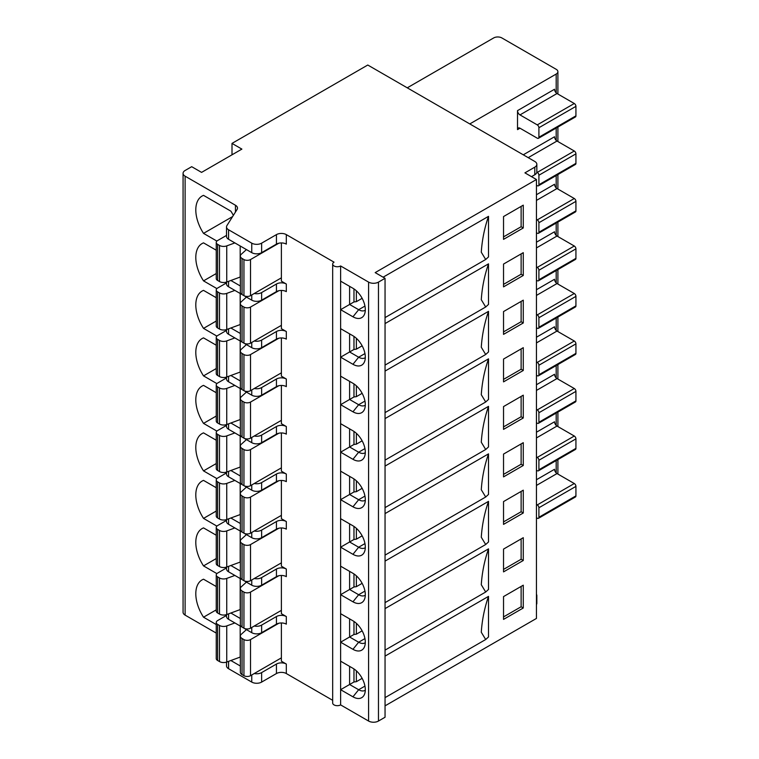 <?xml version="1.0" encoding="UTF-8"?>
<svg xmlns="http://www.w3.org/2000/svg" width="759" height="759" viewBox="0 0 759 759"><rect width="100%" height="100%" fill="white"/><g stroke="black" fill="none" stroke-linecap="round" stroke-linejoin="round"><path stroke-width="1.14" d="M286.314 234.616L286.314 244.113A6.983 4.032 180 0 0 276.437 244.113L276.437 234.616A6.983 4.032 0 0 1 286.314 234.616L334.036 262.168A4.658 2.685 0 0 0 332.67 264.066A4.658 2.685 0 0 0 335.544 266.551A4.658 2.685 0 0 0 340.62 265.963L368.589 282.111A6.983 4.032 180 0 0 378.466 282.111L385.05 278.316L375.174 272.614L536.442 179.513L536.442 618.443L385.05 705.851M536.442 179.513L524.924 172.862L534.791 167.16A6.983 4.032 180 0 0 536.841 164.305A6.983 4.032 180 0 0 534.791 161.458L367.773 65.027L232.007 143.404L232.007 154.808M488.511 216.343C484.489 228.004 482.079 239.958 481.282 252.206L485.694 259.493L488.511 256.921L488.511 216.343L383.115 277.196M488.511 596.375C484.489 608.035 482.079 619.989 481.282 632.238L485.694 639.524L488.511 636.953L488.511 596.375L385.05 656.108M488.511 548.871C484.489 560.531 482.079 572.485 481.282 584.734L485.694 592.02L488.511 589.449L488.511 548.871L385.05 608.604M488.511 501.367C484.489 513.027 482.079 524.981 481.282 537.23L485.694 544.516L488.511 541.945L488.511 501.367L385.05 561.1M488.511 453.863C484.489 465.523 482.079 477.477 481.282 489.726L485.694 497.012L488.511 494.441L488.511 453.863L385.05 513.596M488.511 406.359C484.489 418.019 482.079 429.974 481.282 442.222L485.694 449.508L488.511 446.937L488.511 406.359L385.05 466.092M488.511 358.855C484.489 370.515 482.079 382.47 481.282 394.718L485.694 402.004L488.511 399.433L488.511 358.855L385.05 418.588M488.511 311.351C484.489 323.011 482.079 334.966 481.282 347.214L485.694 354.5L488.511 351.929L488.511 311.351L385.05 371.085M488.511 263.847C484.489 275.508 482.079 287.462 481.282 299.71L485.694 306.997L488.511 304.425L488.511 263.847L385.05 323.581M503.53 264.066L523.274 252.662L523.274 275.47L503.53 286.864L503.53 264.066M503.53 311.569L523.274 300.166L523.274 322.973L503.53 334.368L503.53 311.569M503.53 359.073L523.274 347.669L523.274 370.477L503.53 381.872L503.53 359.073M503.53 406.577L523.274 395.173L523.274 417.981L503.53 429.376L503.53 406.577M503.53 454.081L523.274 442.677L523.274 465.485L503.53 476.88L503.53 454.081M503.53 501.585L523.274 490.181L523.274 512.989L503.53 524.384L503.53 501.585M503.53 549.089L523.274 537.685L523.274 560.493L503.53 571.888L503.53 549.089M523.274 607.997L503.53 619.391L503.53 596.593L523.274 585.189L523.274 607.997L521.129 606.754L503.53 616.915M503.53 216.562L523.274 205.158L523.274 227.966L503.53 239.36L503.53 216.562M521.129 206.401L521.129 226.723L503.53 236.884M521.129 226.723L523.274 227.966M521.129 253.904L521.129 274.227L503.53 284.388M521.129 274.227L523.274 275.47M521.129 301.408L521.129 321.731L503.53 331.892M521.129 321.731L523.274 322.973M521.129 348.912L521.129 369.235L503.53 379.396M521.129 369.235L523.274 370.477M521.129 396.416L521.129 416.738L503.53 426.9M521.129 416.738L523.274 417.981M521.129 443.92L521.129 464.242L503.53 474.403M521.129 464.242L523.274 465.485M521.129 491.424L521.129 511.746L503.53 521.907M521.129 511.746L523.274 512.989M521.129 538.928L521.129 559.25L503.53 569.411M521.129 559.25L523.274 560.493M521.129 586.432L521.129 606.754M385.05 278.316L385.05 717.246L378.466 721.05A6.983 4.032 0 0 1 368.589 721.05L340.62 704.902A4.658 2.685 180 0 1 335.544 705.481A4.658 2.685 180 0 1 332.67 702.995L332.67 264.066M349.605 286.361L349.605 304.473L340.62 309.672L352.963 316.797A17.457 10.076 -120 0 0 364.491 314.283A17.457 10.076 -120 0 0 352.963 288.287L340.62 281.162L340.62 704.902M340.62 265.963L340.62 281.162M349.605 666.383L349.605 684.504L340.62 689.694L352.963 696.819A17.457 10.076 -120 0 0 364.491 694.314A17.457 10.076 -120 0 0 352.963 668.318L340.62 661.193M349.605 618.879L349.605 637L340.62 642.19L352.963 649.315A17.457 10.076 -120 0 0 364.491 646.81A17.457 10.076 -120 0 0 352.963 620.815L340.62 613.689M349.605 571.375L349.605 589.496L340.62 594.686L352.963 601.811A17.457 10.076 -120 0 0 364.491 599.306A17.457 10.076 -120 0 0 352.963 573.311L340.62 566.186M349.605 523.871L349.605 541.992L340.62 547.182L352.963 554.317A17.457 10.076 -120 0 0 364.491 551.802A17.457 10.076 -120 0 0 352.963 525.807L340.62 518.682M349.605 476.367L349.605 494.489L340.62 499.678L352.963 506.813A17.457 10.076 -120 0 0 364.491 504.299A17.457 10.076 -120 0 0 352.963 478.303L340.62 471.178M349.605 428.863L349.605 446.985L340.62 452.184L352.963 459.309A17.457 10.076 -120 0 0 364.491 456.795A17.457 10.076 -120 0 0 352.963 430.799L340.62 423.674M349.605 381.369L349.605 399.481L340.62 404.68L352.963 411.805A17.457 10.076 -120 0 0 364.491 409.291A17.457 10.076 -120 0 0 352.963 383.295L340.62 376.17M349.605 333.865L349.605 351.977L340.62 357.176L352.963 364.301A17.457 10.076 -120 0 0 364.491 361.787A17.457 10.076 -120 0 0 352.963 335.791L340.62 328.666M281.38 242.937L281.38 281.162L286.314 284.018A6.983 4.032 0 0 0 276.437 284.018L261.627 292.566A6.983 4.032 180 0 1 254.265 293.496M332.67 700.31L286.314 673.546A6.983 4.032 180 0 0 276.437 673.546L276.437 664.049A6.983 4.032 0 0 1 286.314 664.049L281.38 661.193L281.38 622.959M281.38 575.455L281.38 613.689L286.314 616.545A6.983 4.032 0 0 0 276.437 616.545L261.627 625.093A6.983 4.032 180 0 1 254.265 626.023M281.38 527.951L281.38 566.186L286.314 569.041A6.983 4.032 0 0 0 276.437 569.041L261.627 577.59A6.983 4.032 180 0 1 254.265 578.519M281.38 480.447L281.38 518.682L286.314 521.537A6.983 4.032 0 0 0 276.437 521.537L261.627 530.086A6.983 4.032 180 0 1 254.265 531.015M281.38 432.943L281.38 471.178L286.314 474.033A6.983 4.032 0 0 0 276.437 474.033L261.627 482.582A6.983 4.032 180 0 1 254.265 483.511M281.38 385.439L281.38 423.674L286.314 426.53A6.983 4.032 0 0 0 276.437 426.53L261.627 435.078A6.983 4.032 180 0 1 254.265 436.008M281.38 337.945L281.38 376.17L286.314 379.026A6.983 4.032 0 0 0 276.437 379.026L261.627 387.574A6.983 4.032 180 0 1 254.265 388.504M281.38 290.441L281.38 328.666L286.314 331.522A6.983 4.032 0 0 0 276.437 331.522L261.627 340.07A6.983 4.032 180 0 1 254.265 341M276.437 284.018L276.437 291.617A6.983 4.032 180 0 1 286.314 291.617L286.314 284.018M276.437 291.617L261.627 300.166A6.983 4.032 0 0 1 251.76 300.166L228.563 286.779A6.983 4.032 0 0 1 226.524 283.923L226.524 282.082M240.347 285.982L230.84 280.488M216.249 633.091L185.111 615.122A6.983 4.032 0 0 1 183.071 612.266L183.071 173.337A6.983 4.032 180 0 0 185.111 176.183L235.451 205.243A6.983 4.032 0 0 1 237.491 208.099A6.983 4.032 0 0 1 237.074 209.475L226.941 225.546A6.983 4.032 180 0 0 226.524 226.922A6.983 4.032 180 0 0 228.563 229.768L228.563 239.275A6.983 4.032 0 0 1 226.524 236.419L226.524 226.922M216.894 288.591L203.526 280.877A30.256 17.466 -120 0 1 202.074 243.563A30.256 17.466 -120 0 1 203.526 242.871L216.249 250.214M216.894 336.095L203.526 328.381A30.256 17.466 -120 0 1 202.074 291.067A30.256 17.466 -120 0 1 203.526 290.374L216.249 297.718M216.894 383.599L203.526 375.885A30.256 17.466 -120 0 1 202.074 338.571A30.256 17.466 -120 0 1 203.526 337.878L216.249 345.222M216.894 431.103L203.526 423.389A30.256 17.466 -120 0 1 202.074 386.075A30.256 17.466 -120 0 1 203.526 385.382L216.249 392.726M216.894 478.606L203.526 470.893A30.256 17.466 -120 0 1 202.074 433.579A30.256 17.466 -120 0 1 203.526 432.886L216.249 440.229M216.894 526.11L203.526 518.397A30.256 17.466 -120 0 1 202.074 481.083A30.256 17.466 -120 0 1 203.526 480.39L216.249 487.733M216.894 573.614L203.526 565.901A30.256 17.466 -120 0 1 202.074 528.587A30.256 17.466 -120 0 1 203.526 527.894L216.249 535.237M216.249 586.546L203.526 579.202A30.256 17.466 -120 0 0 202.074 579.895A30.256 17.466 -120 0 0 203.526 617.2L216.249 624.543M233.345 215.385A30.256 17.466 -120 0 0 230.869 211.154L203.526 195.367A30.256 17.466 -120 0 0 202.074 196.059A30.256 17.466 -120 0 0 203.526 233.374L216.894 241.087M232.577 216.6L203.526 233.374M216.249 273.534L203.526 280.877M216.249 321.038L203.526 328.381M216.249 368.542L203.526 375.885M216.249 416.046L203.526 423.389M216.249 463.55L203.526 470.893M216.249 511.054L203.526 518.397M216.249 558.558L203.526 565.901M216.249 609.856L203.526 617.2M183.071 173.337A6.983 4.032 180 0 1 185.111 170.481L191.695 166.686L201.571 172.388L241.884 149.106L232.007 143.404M407.26 87.826L493.654 37.95A5.816 3.359 180 0 1 501.879 37.95L556.186 69.306A5.816 3.359 180 0 1 557.893 71.678A5.816 3.359 180 0 1 556.186 74.05L469.793 123.926M517.515 110.634L517.515 129.628A3.491 2.011 -120 0 1 518.236 128.034A3.491 2.011 -120 0 1 519.981 128.205L537.268 138.185A2.324 1.347 60 0 0 538.425 138.299A2.324 1.347 60 0 0 538.909 137.227L538.909 127.73A2.324 1.347 60 0 0 537.268 124.884L519.981 114.903A3.491 2.011 -120 0 1 517.515 110.634L554.544 89.249A3.491 2.011 60 0 0 557.011 93.528L519.981 114.903M538.425 138.299L575.455 116.924A2.324 1.347 -120 0 0 575.929 115.852L575.929 106.355A2.324 1.347 -120 0 0 574.288 103.509L557.011 93.528M536.831 172.132L537.268 172.388A2.324 1.347 60 0 1 538.909 175.234L538.909 184.731A2.324 1.347 60 0 1 538.425 185.803L575.455 164.428A2.324 1.347 -120 0 0 575.929 163.356L575.929 153.859A2.324 1.347 -120 0 0 574.288 151.013L557.011 141.032A3.491 2.011 60 0 1 554.544 136.753L523.274 154.808M536.442 185.215L537.268 185.689A2.324 1.347 60 0 0 538.425 185.803M536.442 219.417L537.268 219.892A2.324 1.347 60 0 1 538.909 222.738L538.909 232.235A2.324 1.347 60 0 1 538.425 233.307L575.455 211.932A2.324 1.347 -120 0 0 575.929 210.86L575.929 201.363A2.324 1.347 -120 0 0 574.288 198.516L557.011 188.536A3.491 2.011 60 0 1 554.544 184.257L536.442 194.712M536.442 232.719L537.268 233.193A2.324 1.347 60 0 0 538.425 233.307M536.442 266.921L537.268 267.396A2.324 1.347 60 0 1 538.909 270.242L538.909 279.739A2.324 1.347 60 0 1 538.425 280.811L575.455 259.436A2.324 1.347 -120 0 0 575.929 258.364L575.929 248.867A2.324 1.347 -120 0 0 574.288 246.02L557.011 236.04A3.491 2.011 60 0 1 554.544 231.761L536.442 242.216M536.442 280.213L537.268 280.697A2.324 1.347 60 0 0 538.425 280.811M536.442 314.425L537.268 314.9A2.324 1.347 60 0 1 538.909 317.746L538.909 327.243A2.324 1.347 60 0 1 538.425 328.315L575.455 306.94A2.324 1.347 -120 0 0 575.929 305.868L575.929 296.371A2.324 1.347 -120 0 0 574.288 293.515L557.011 283.543A3.491 2.011 60 0 1 554.544 279.265L536.442 289.72M536.442 327.717L537.268 328.201A2.324 1.347 60 0 0 538.425 328.315M536.442 361.929L537.268 362.404A2.324 1.347 60 0 1 538.909 365.25L538.909 374.747A2.324 1.347 60 0 1 538.425 375.819L575.455 354.444A2.324 1.347 -120 0 0 575.929 353.371L575.929 343.874A2.324 1.347 -120 0 0 574.288 341.019L557.011 331.047A3.491 2.011 60 0 1 554.544 326.768L536.442 337.224M536.442 375.221L537.268 375.705A2.324 1.347 60 0 0 538.425 375.819M536.442 409.424L537.268 409.907A2.324 1.347 60 0 1 538.909 412.754L538.909 422.251A2.324 1.347 60 0 1 538.425 423.323L575.455 401.947A2.324 1.347 -120 0 0 575.929 400.875L575.929 391.378A2.324 1.347 -120 0 0 574.288 388.523L557.011 378.551A3.491 2.011 60 0 1 554.544 374.272L536.442 384.728M536.442 422.725L537.268 423.209A2.324 1.347 60 0 0 538.425 423.323M536.442 456.927L537.268 457.411A2.324 1.347 60 0 1 538.909 460.258L538.909 469.755A2.324 1.347 60 0 1 538.425 470.827L575.455 449.451A2.324 1.347 -120 0 0 575.929 448.379L575.929 438.882A2.324 1.347 -120 0 0 574.288 436.027L557.011 426.055A3.491 2.011 60 0 1 554.544 421.776L536.442 432.232M536.442 470.229L537.268 470.703A2.324 1.347 60 0 0 538.425 470.827M536.442 517.733L537.268 518.207A2.324 1.347 60 0 0 538.425 518.331A2.324 1.347 60 0 0 538.909 517.259L538.909 507.762A2.324 1.347 60 0 0 537.268 504.915L536.442 504.431M538.425 518.331L575.455 496.955A2.324 1.347 -120 0 0 575.929 495.883L575.929 486.386A2.324 1.347 -120 0 0 574.288 483.53L557.011 473.559A3.491 2.011 60 0 1 554.544 469.28L536.442 479.735M531.499 176.657L534.791 174.76A6.983 4.032 0 0 0 536.841 171.904L536.841 164.305M276.437 234.616L261.627 243.165A6.983 4.032 180 0 1 251.76 243.165L228.563 229.768M276.437 244.113L261.627 252.662A6.983 4.032 0 0 1 251.76 252.662L228.563 239.275M234.863 242.908L226.742 245.897A5.816 3.359 180 0 1 219.503 245.442L217.615 244.351A4.658 2.685 180 0 1 216.249 242.453L216.249 278.553A4.658 2.685 0 0 0 217.615 280.451L219.503 281.542A5.816 3.359 0 0 0 226.742 281.997L240.186 277.054A6.983 4.032 180 0 1 240.347 276.997M278.828 243.212L250.527 259.55A4.658 2.685 180 0 1 243.943 259.55L242.055 258.458A5.816 3.359 180 0 1 240.347 256.087L240.347 292.187A5.816 3.359 0 0 0 242.055 294.568L243.943 295.659A4.658 2.685 0 0 0 250.527 295.659L281.38 277.841M216.249 242.453A4.658 2.685 180 0 1 217.615 240.546L226.524 235.404M240.347 256.087A5.816 3.359 180 0 1 241.258 254.284L246.438 249.588M536.442 594.297A6.983 4.032 180 0 1 536.841 595.644A6.983 4.032 180 0 1 536.442 596.982M536.442 604.581A6.983 4.032 0 0 0 536.841 603.244L536.841 595.644M226.524 662.104L226.524 665.861A6.983 4.032 0 0 0 228.563 668.707L251.76 682.094A6.983 4.032 0 0 0 261.627 682.094L276.437 673.546M254.265 673.527A6.983 4.032 180 0 0 261.627 672.597L276.437 664.049M230.84 660.52L240.347 666.013M226.524 614.6L226.524 616.45A6.983 4.032 0 0 0 228.563 619.306L251.76 632.693A6.983 4.032 0 0 0 261.627 632.693L276.437 624.145A6.983 4.032 180 0 1 286.314 624.145L286.314 616.545M240.347 618.509L230.84 613.016M226.524 567.096L226.524 568.946A6.983 4.032 0 0 0 228.563 571.802L251.76 585.189A6.983 4.032 0 0 0 261.627 585.189L276.437 576.641A6.983 4.032 180 0 1 286.314 576.641L286.314 569.041M240.347 571.005L230.84 565.512M226.524 519.592L226.524 521.442A6.983 4.032 0 0 0 228.563 524.298L251.76 537.685A6.983 4.032 0 0 0 261.627 537.685L276.437 529.137A6.983 4.032 180 0 1 286.314 529.137L286.314 521.537M240.347 523.501L230.84 518.008M226.524 472.089L226.524 473.939A6.983 4.032 0 0 0 228.563 476.794L251.76 490.181A6.983 4.032 0 0 0 261.627 490.181L276.437 481.633A6.983 4.032 180 0 1 286.314 481.633L286.314 474.033M240.347 475.997L230.84 470.504M226.524 424.594L226.524 426.435A6.983 4.032 0 0 0 228.563 429.29L251.76 442.677A6.983 4.032 0 0 0 261.627 442.677L276.437 434.129A6.983 4.032 180 0 1 286.314 434.129L286.314 426.53M240.347 428.493L230.84 423M226.524 377.09L226.524 378.931A6.983 4.032 0 0 0 228.563 381.786L251.76 395.173A6.983 4.032 0 0 0 261.627 395.173L276.437 386.625A6.983 4.032 180 0 1 286.314 386.625L286.314 379.026M240.347 380.99L230.84 375.496M226.524 329.586L226.524 331.427A6.983 4.032 0 0 0 228.563 334.283L251.76 347.669A6.983 4.032 0 0 0 261.627 347.669L276.437 339.121A6.983 4.032 180 0 1 286.314 339.121L286.314 331.522M240.347 333.486L230.84 327.992M234.863 290.412L226.742 293.401A5.816 3.359 180 0 1 219.503 292.946L217.615 291.854A4.658 2.685 180 0 1 216.249 289.957L216.249 326.057A4.658 2.685 0 0 0 217.615 327.954L219.503 329.045A5.816 3.359 0 0 0 226.742 329.501L240.186 324.558A6.983 4.032 180 0 1 240.347 324.501M278.828 290.716L250.527 307.053A4.658 2.685 180 0 1 243.943 307.053L242.055 305.962A5.816 3.359 180 0 1 240.347 303.591L240.347 339.69A5.816 3.359 0 0 0 242.055 342.072L243.943 343.163A4.658 2.685 0 0 0 250.527 343.163L281.38 325.345M216.249 289.957A4.658 2.685 180 0 1 217.615 288.05L226.524 282.908M240.347 303.591A5.816 3.359 180 0 1 241.258 301.788L246.438 297.092M234.863 337.916L226.742 340.905A5.816 3.359 180 0 1 219.503 340.449L217.615 339.358A4.658 2.685 180 0 1 216.249 337.461L216.249 373.561A4.658 2.685 0 0 0 217.615 375.458L219.503 376.549A5.816 3.359 0 0 0 226.742 377.005L240.186 372.062A6.983 4.032 180 0 1 240.347 372.005M278.828 338.22L250.527 354.557A4.658 2.685 180 0 1 243.943 354.557L242.055 353.466A5.816 3.359 180 0 1 240.347 351.094L240.347 387.194A5.816 3.359 0 0 0 242.055 389.576L243.943 390.667A4.658 2.685 0 0 0 250.527 390.667L281.38 372.849M216.249 337.461A4.658 2.685 180 0 1 217.615 335.554L226.524 330.412M240.347 351.094A5.816 3.359 180 0 1 241.258 349.292L246.438 344.595M234.863 385.42L226.742 388.409A5.816 3.359 180 0 1 219.503 387.953L217.615 386.862A4.658 2.685 180 0 1 216.249 384.965L216.249 421.065A4.658 2.685 0 0 0 217.615 422.962L219.503 424.053A5.816 3.359 0 0 0 226.742 424.509L240.186 419.566A6.983 4.032 180 0 1 240.347 419.509M278.828 385.724L250.527 402.061A4.658 2.685 180 0 1 243.943 402.061L242.055 400.97A5.816 3.359 180 0 1 240.347 398.598L240.347 434.698A5.816 3.359 0 0 0 242.055 437.08L243.943 438.161A4.658 2.685 0 0 0 250.527 438.161L281.38 420.353M216.249 384.965A4.658 2.685 180 0 1 217.615 383.058L226.524 377.916M240.347 398.598A5.816 3.359 180 0 1 241.258 396.796L246.438 392.099M234.863 432.924L226.742 435.913A5.816 3.359 180 0 1 219.503 435.457L217.615 434.366A4.658 2.685 180 0 1 216.249 432.469L216.249 468.569A4.658 2.685 0 0 0 217.615 470.466L219.503 471.557A5.816 3.359 0 0 0 226.742 472.013L240.186 467.07A6.983 4.032 180 0 1 240.347 467.013M278.828 433.228L250.527 449.565A4.658 2.685 180 0 1 243.943 449.565L242.055 448.474A5.816 3.359 180 0 1 240.347 446.102L240.347 482.202A5.816 3.359 0 0 0 242.055 484.584L243.943 485.665A4.658 2.685 0 0 0 250.527 485.665L281.38 467.857M216.249 432.469A4.658 2.685 180 0 1 217.615 430.562L226.524 425.419M240.347 446.102A5.816 3.359 180 0 1 241.258 444.3L246.438 439.603M234.863 480.428L226.742 483.417A5.816 3.359 180 0 1 219.503 482.961L217.615 481.87A4.658 2.685 180 0 1 216.249 479.973L216.249 516.073A4.658 2.685 0 0 0 217.615 517.97L219.503 519.061A5.816 3.359 0 0 0 226.742 519.517L240.186 514.574A6.983 4.032 180 0 1 240.347 514.517M278.828 480.732L250.527 497.069A4.658 2.685 180 0 1 243.943 497.069L242.055 495.978A5.816 3.359 180 0 1 240.347 493.606L240.347 529.706A5.816 3.359 0 0 0 242.055 532.087L243.943 533.169A4.658 2.685 0 0 0 250.527 533.169L281.38 515.361M216.249 479.973A4.658 2.685 180 0 1 217.615 478.066L226.524 472.923M240.347 493.606A5.816 3.359 180 0 1 241.258 491.804L246.438 487.107M234.863 527.932L226.742 530.921A5.816 3.359 180 0 1 219.503 530.465L217.615 529.374A4.658 2.685 180 0 1 216.249 527.477L216.249 563.576A4.658 2.685 0 0 0 217.615 565.474L219.503 566.565A5.816 3.359 0 0 0 226.742 567.02L240.186 562.077A6.983 4.032 180 0 1 240.347 562.021M278.828 528.236L250.527 544.573A4.658 2.685 180 0 1 243.943 544.573L242.055 543.482A5.816 3.359 180 0 1 240.347 541.11L240.347 577.21A5.816 3.359 0 0 0 242.055 579.591L243.943 580.673A4.658 2.685 0 0 0 250.527 580.673L281.38 562.865M216.249 527.477A4.658 2.685 180 0 1 217.615 525.57L226.524 520.427M240.347 541.11A5.816 3.359 180 0 1 241.258 539.307L246.438 534.611M234.863 575.436L226.742 578.424A5.816 3.359 180 0 1 219.503 577.969L217.615 576.878A4.658 2.685 180 0 1 216.249 574.98L216.249 611.08A4.658 2.685 0 0 0 217.615 612.978L219.503 614.069A5.816 3.359 0 0 0 226.742 614.524L240.186 609.581A6.983 4.032 180 0 1 240.347 609.524M278.828 575.739L250.527 592.077A4.658 2.685 180 0 1 243.943 592.077L242.055 590.986A5.816 3.359 180 0 1 240.347 588.614L240.347 624.714A5.816 3.359 0 0 0 242.055 627.095L243.943 628.177A4.658 2.685 0 0 0 250.527 628.177L281.38 610.369M216.249 574.98A4.658 2.685 180 0 1 217.615 573.073L226.524 567.931M240.347 588.614A5.816 3.359 180 0 1 241.258 586.811L246.438 582.115M242.055 638.49L242.055 674.599A5.816 3.359 0 0 1 240.347 672.218L240.347 636.118A5.816 3.359 180 0 0 242.055 638.49L243.943 639.581A4.658 2.685 180 0 0 250.527 639.581L278.828 623.243M240.347 636.118A5.816 3.359 180 0 1 241.258 634.315L246.438 629.619M234.863 622.94L226.742 625.928A5.816 3.359 180 0 1 219.503 625.473L217.615 624.382A4.658 2.685 180 0 1 216.249 622.484A4.658 2.685 180 0 1 217.615 620.577L226.524 615.435M242.055 674.599L243.943 675.681A4.658 2.685 0 0 0 250.527 675.681L281.38 657.873M216.249 622.484L216.249 658.584A4.658 2.685 0 0 0 217.615 660.482L219.503 661.573A5.816 3.359 0 0 0 226.742 662.028L240.186 657.085A6.983 4.032 180 0 1 240.347 657.028M352.963 316.797L358.656 309.7L349.605 304.473L353.969 301.959L353.969 288.923M353.969 301.959L356.36 301.655L356.36 290.811M364.946 306.076L358.656 309.7A12.799 7.391 -120 0 0 365.06 310.336A12.799 7.391 -120 0 0 365.288 310.194M362.138 298.315L356.36 301.655M352.963 364.301L358.656 357.204L349.605 351.977L353.969 349.463L353.969 336.427M353.969 349.463L356.36 349.159L356.36 338.315M362.138 345.819L356.36 349.159M364.946 353.58L358.656 357.204A12.799 7.391 -120 0 0 365.06 357.84A12.799 7.391 -120 0 0 365.288 357.698M352.963 411.805L358.656 404.708L349.605 399.481L353.969 396.966L353.969 383.931M353.969 396.966L356.36 396.663L356.36 385.819M362.138 393.323L356.36 396.663M364.946 401.084L358.656 404.708A12.799 7.391 -120 0 0 365.06 405.344A12.799 7.391 -120 0 0 365.288 405.202M352.963 459.309L358.656 452.212L349.605 446.985L353.969 444.47L353.969 431.435M353.969 444.47L356.36 444.167L356.36 433.323M362.138 440.827L356.36 444.167M364.946 448.588L358.656 452.212A12.799 7.391 -120 0 0 365.06 452.848A12.799 7.391 -120 0 0 365.288 452.706M352.963 506.813L358.656 499.716L349.605 494.489L353.969 491.974L353.969 478.938M353.969 491.974L356.36 491.671L356.36 480.817M362.138 488.331L356.36 491.671M364.946 496.092L358.656 499.716A12.799 7.391 -120 0 0 365.06 500.352A12.799 7.391 -120 0 0 365.288 500.209M352.963 554.317L358.656 547.22L349.605 541.992L353.969 539.478L353.969 526.442M353.969 539.478L356.36 539.175L356.36 528.321M362.138 535.835L356.36 539.175M364.946 543.586L358.656 547.22A12.799 7.391 -120 0 0 365.06 547.856A12.799 7.391 -120 0 0 365.288 547.713M352.963 601.811L358.656 594.724L349.605 589.496L353.969 586.982L353.969 573.946M353.969 586.982L356.36 586.679L356.36 575.825M362.138 583.339L356.36 586.679M364.946 591.09L358.656 594.724A12.799 7.391 -120 0 0 365.06 595.36A12.799 7.391 -120 0 0 365.288 595.217M352.963 649.315L358.656 642.228L349.605 637L353.969 634.486L353.969 621.45M353.969 634.486L356.36 634.182L356.36 623.329M362.138 630.843L356.36 634.182M364.946 638.594L358.656 642.228A12.799 7.391 -120 0 0 365.06 642.864A12.799 7.391 -120 0 0 365.288 642.721M352.963 696.819L358.656 689.732L349.605 684.504L353.969 681.99L353.969 668.954M353.969 681.99L356.36 681.686L356.36 670.833M364.946 686.098L358.656 689.732A12.799 7.391 -120 0 0 365.06 690.367A12.799 7.391 -120 0 0 365.288 690.225M356.36 681.686L362.138 678.347M378.466 282.111L378.466 721.05M368.589 282.111L368.589 721.05M286.314 664.049L286.314 673.546M261.627 292.566L261.627 300.166M251.76 294.938L251.76 300.166M228.563 281.333L228.563 286.779M185.111 176.183L185.111 615.122M235.451 212.046L235.451 205.243M556.186 74.05L556.186 92.892M556.186 128.043L556.186 140.396M556.186 175.547L556.186 187.9M556.186 223.051L556.186 235.404M556.186 270.555L556.186 282.908M556.186 318.059L556.186 330.412M556.186 365.563L556.186 377.916M556.186 413.067L556.186 425.419M556.186 460.571L556.186 472.923M519.981 128.205L517.515 129.628M537.268 124.884L574.288 103.509M575.929 106.355L538.909 127.73M538.909 137.227L575.929 115.852M557.011 141.032L528.217 157.654M537.268 172.388L574.288 151.013M575.929 153.859L538.909 175.234M538.909 184.731L575.929 163.356M557.011 188.536L536.442 200.414M537.268 219.892L574.288 198.516M575.929 201.363L538.909 222.738M538.909 232.235L575.929 210.86M557.011 236.04L536.442 247.918M537.268 267.396L574.288 246.02M575.929 248.867L538.909 270.242M538.909 279.739L575.929 258.364M557.011 283.543L536.442 295.422M537.268 314.9L574.288 293.515M575.929 296.371L538.909 317.746M538.909 327.243L575.929 305.868M557.011 331.047L536.442 342.926M537.268 362.404L574.288 341.019M575.929 343.874L538.909 365.25M538.909 374.747L575.929 353.371M557.011 378.551L536.442 390.43M537.268 409.907L574.288 388.523M575.929 391.378L538.909 412.754M538.909 422.251L575.929 400.875M557.011 426.055L536.442 437.934M537.268 457.411L574.288 436.027M575.929 438.882L538.909 460.258M538.909 469.755L575.929 448.379M557.011 473.559L536.442 485.437M537.268 504.915L574.288 483.53M538.909 517.259L575.929 495.883M575.929 486.386L538.909 507.762M534.791 174.76L534.791 167.16M250.527 259.55L250.527 295.659M243.943 295.659L243.943 259.55M242.055 258.458L242.055 294.568M240.186 277.054L240.186 245.982M226.742 245.897L226.742 281.997M219.503 281.542L219.503 245.442M217.615 244.351L217.615 280.451M251.76 252.662L251.76 243.165M261.627 243.165L261.627 252.662M250.527 307.053L250.527 343.163M243.943 343.163L243.943 307.053M242.055 305.962L242.055 342.072M240.186 324.558L240.186 293.486M226.742 293.401L226.742 329.501M219.503 329.045L219.503 292.946M217.615 291.854L217.615 327.954M276.437 331.522L276.437 339.121M261.627 340.07L261.627 347.669M251.76 342.442L251.76 347.669M228.563 328.837L228.563 334.283M250.527 354.557L250.527 390.667M243.943 390.667L243.943 354.557M242.055 353.466L242.055 389.576M240.186 372.062L240.186 340.99M226.742 340.905L226.742 377.005M219.503 376.549L219.503 340.449M217.615 339.358L217.615 375.458M276.437 379.026L276.437 386.625M261.627 387.574L261.627 395.173M251.76 389.946L251.76 395.173M228.563 376.341L228.563 381.786M250.527 402.061L250.527 438.161M243.943 438.161L243.943 402.061M242.055 400.97L242.055 437.08M240.186 419.566L240.186 388.494M226.742 388.409L226.742 424.509M219.503 424.053L219.503 387.953M217.615 386.862L217.615 422.962M276.437 426.53L276.437 434.129M261.627 435.078L261.627 442.677M251.76 437.45L251.76 442.677M228.563 423.845L228.563 429.29M250.527 449.565L250.527 485.665M243.943 485.665L243.943 449.565M242.055 448.474L242.055 484.584M240.186 467.07L240.186 435.998M226.742 435.913L226.742 472.013M219.503 471.557L219.503 435.457M217.615 434.366L217.615 470.466M276.437 474.033L276.437 481.633M261.627 482.582L261.627 490.181M251.76 484.954L251.76 490.181M228.563 471.348L228.563 476.794M250.527 497.069L250.527 533.169M243.943 533.169L243.943 497.069M242.055 495.978L242.055 532.087M240.186 514.574L240.186 483.502M226.742 483.417L226.742 519.517M219.503 519.061L219.503 482.961M217.615 481.87L217.615 517.97M276.437 521.537L276.437 529.137M261.627 530.086L261.627 537.685M251.76 532.457L251.76 537.685M228.563 518.852L228.563 524.298M250.527 544.573L250.527 580.673M243.943 580.673L243.943 544.573M242.055 543.482L242.055 579.591M240.186 562.077L240.186 531.006M226.742 530.921L226.742 567.02M219.503 566.565L219.503 530.465M217.615 529.374L217.615 565.474M276.437 569.041L276.437 576.641M261.627 577.59L261.627 585.189M251.76 579.961L251.76 585.189M228.563 566.356L228.563 571.802M250.527 592.077L250.527 628.177M243.943 628.177L243.943 592.077M242.055 590.986L242.055 627.095M240.186 609.581L240.186 578.51M226.742 578.424L226.742 614.524M219.503 614.069L219.503 577.969M217.615 576.878L217.615 612.978M276.437 624.145L276.437 616.545M261.627 625.093L261.627 632.693M251.76 632.693L251.76 627.465M228.563 613.86L228.563 619.306M250.527 639.581L250.527 675.681M217.615 624.382L217.615 660.482M219.503 661.573L219.503 625.473M226.742 625.928L226.742 662.028M240.186 657.085L240.186 626.014M243.943 675.681L243.943 639.581M261.627 672.597L261.627 682.094M251.76 682.094L251.76 674.969M228.563 661.364L228.563 668.707M557.893 474.071L557.893 459.584M557.893 426.567L557.893 412.08M557.893 379.064L557.893 364.576M557.893 331.56L557.893 317.072M557.893 284.056L557.893 269.568M557.893 236.552L557.893 222.064M557.893 189.048L557.893 174.561M557.893 141.544L557.893 127.057M557.893 94.04L557.893 71.678M385.05 317.604L485.694 259.493M485.694 639.524L385.05 697.635M385.05 650.131L485.694 592.02M385.05 602.627L485.694 544.516M385.05 555.123L485.694 497.012M385.05 507.619L485.694 449.508M385.05 460.115L485.694 402.004M385.05 412.611L485.694 354.5M385.05 365.107L485.694 306.997"/></g></svg>
